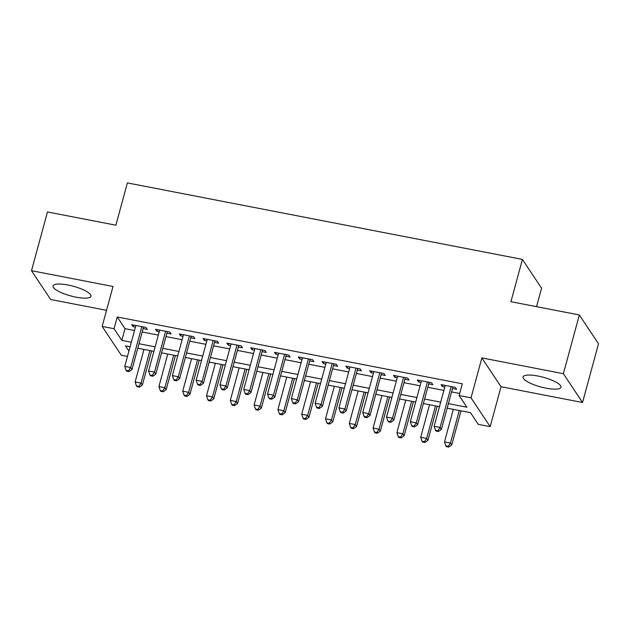 <?xml version="1.0" encoding="UTF-8"?>
<svg xmlns="http://www.w3.org/2000/svg" width="630" height="630" viewBox="0 0 630 630"><rect width="100%" height="100%" fill="white"/><g stroke="black" fill="none" stroke-linecap="round" stroke-linejoin="round"><path stroke-width="0.94" d="M76.049 297.163A19.64 5.001 -164.8 0 0 90.964 296.234A19.64 5.001 -164.8 0 0 67.977 285.012A19.64 5.001 -164.8 0 0 53.062 285.941A19.64 5.001 -164.8 0 0 76.049 297.163M546.068 388.182A19.64 5.001 -164.8 0 0 560.976 387.253A19.64 5.001 -164.8 0 0 537.988 376.031A19.64 5.001 -164.8 0 0 523.073 376.96A19.64 5.001 -164.8 0 0 546.068 388.182M127.473 356.423L121.306 355.225L102.154 326.419L114.054 328.718L121.818 340.397L131.323 342.24M536.555 306.668L541.572 288.225L522.42 259.41L127.37 182.913L115.881 225.201L47.463 211.956L31.5 270.687L50.652 299.502L106.533 310.322M522.42 259.41L510.93 301.707L579.348 314.953L598.5 343.767L582.537 402.507L563.385 373.692L481.879 357.911L471.027 397.853L490.179 426.66L478.28 424.36L470.515 412.674L447.158 408.153M481.879 357.911L501.031 386.718L582.537 402.507M501.031 386.718L490.179 426.66M579.348 314.953L563.385 373.692M143.12 328.6L147.286 329.403L145.987 327.458L131.709 324.694L133.001 326.639L135.434 327.112M166.918 333.207L171.084 334.01L169.785 332.065L155.508 329.301L156.799 331.246L159.232 331.719M190.717 337.814L194.883 338.625L193.583 336.672L179.306 333.908L180.597 335.853L183.031 336.325M214.515 342.421L218.681 343.232L217.382 341.287L203.104 338.515L204.396 340.468L206.829 340.932M238.313 347.036L242.471 347.839L241.18 345.894L226.902 343.13L228.194 345.075L230.627 345.547M262.111 351.642L266.269 352.446L264.978 350.5L250.701 347.736L251.992 349.682L254.425 350.154M285.91 356.249L290.068 357.052L288.776 355.107L274.499 352.343L275.79 354.288L278.224 354.761M309.708 360.856L313.866 361.667L312.575 359.722L298.297 356.95L299.589 358.903L302.022 359.368M333.506 365.471L337.664 366.274L336.373 364.329L322.095 361.565L323.387 363.51L325.82 363.982M357.305 370.078L361.462 370.881L360.171 368.936L345.894 366.172L347.185 368.117L349.618 368.589M381.103 374.685L385.261 375.488L383.969 373.543L369.692 370.779L370.983 372.724L373.417 373.196M404.901 379.291L409.059 380.103L407.767 378.15L393.49 375.385L394.782 377.331L397.215 377.803M428.699 383.898L432.857 384.709L431.566 382.764L417.288 379.992L418.58 381.945L421.013 382.418M448.387 403.641L466.893 407.224L459.128 395.545L462.318 383.796L117.251 316.977L125.016 328.655L134.521 330.49M142.199 331.978L158.319 335.105M165.997 336.593L182.117 339.712M189.795 341.2L205.916 344.319M213.594 345.807L229.706 348.925M237.392 350.414L253.504 353.54M261.19 355.021L277.302 358.147M284.988 359.635L301.101 362.754M308.787 364.242L324.899 367.361M332.585 368.849L348.697 371.968M356.383 373.456L372.495 376.582M380.181 378.071L396.294 381.189M403.98 382.678L420.092 385.796M427.778 387.285L443.89 390.403M451.576 391.891L459.695 393.466M452.498 388.513L456.655 389.316L455.364 387.371L441.087 384.607L442.378 386.552L444.812 387.025M102.154 326.419L113.006 286.477L31.5 270.687M117.251 316.977L114.054 328.718M459.128 395.545L471.027 397.853M130.103 346.752L125.441 345.854L128.922 351.083M439.472 406.665L423.36 403.547M415.674 402.058L399.562 398.932M391.876 397.451L375.764 394.325M368.077 392.836L351.965 389.718M344.279 388.23L328.167 385.111M320.481 383.623L304.369 380.504M296.691 379.016L280.57 375.889M272.892 374.401L256.772 371.283M249.094 369.794L232.974 366.676M225.296 365.187L209.176 362.069M201.498 360.58L185.377 357.454M177.699 355.974L161.579 352.847M153.901 351.359L137.781 348.24M139.01 343.728L155.122 346.846M162.808 348.335L178.92 351.461M186.606 352.95L202.718 356.068M210.404 357.557L226.516 360.675M234.202 362.163L250.315 365.282M258.001 366.77L274.113 369.897M281.799 371.377L297.911 374.503M305.597 375.992L321.709 379.11M329.395 380.599L345.508 383.717M353.194 385.206L369.306 388.324M376.992 389.812L393.104 392.939M400.79 394.427L416.902 397.546M424.588 399.034L440.701 402.153M125.016 328.655L121.818 340.397M442.819 384.938L442.378 386.552M419.021 380.331L418.58 381.945M395.223 375.724L394.782 377.331M371.424 371.117L370.983 372.724M347.626 366.502L347.185 368.117M323.828 361.896L323.387 363.51M300.03 357.289L299.589 358.903M276.231 352.682L275.79 354.288M252.433 348.075L251.992 349.682M228.635 343.46L228.194 345.075M204.837 338.853L204.396 340.468M181.038 334.246L180.597 335.853M157.24 329.64L156.799 331.246M133.442 325.025L133.001 326.639M451.198 386.56L440.094 427.447L434.141 426.29L445.252 385.41M452.931 386.899L441.386 429.392L440.094 427.447L437.866 430.739L435.488 430.274L436.007 431.054L438.385 431.519L437.866 430.739M438.385 431.519L441.386 429.392M434.141 426.29L435.488 430.274M453.332 409.35L444.497 441.866L450.442 443.016L451.741 444.961L461.01 410.839M448.221 446.308L445.835 445.851L446.355 446.631L448.733 447.087L448.221 446.308L450.442 443.016L459.278 410.5M445.835 445.851L444.497 441.866M451.741 444.961L448.733 447.087M427.4 381.953L416.296 422.84L410.343 421.683L421.454 380.803M429.132 382.292L417.588 424.785L416.296 422.84L414.067 426.132L411.689 425.667L412.209 426.447L414.587 426.912L414.067 426.132M414.587 426.912L417.588 424.785M410.343 421.683L411.689 425.667M403.602 377.346L392.498 418.226L386.544 417.076L397.656 376.197M405.334 377.685L393.789 420.178L392.498 418.226L390.269 421.517L387.891 421.06L388.411 421.84L390.789 422.297L390.269 421.517M390.789 422.297L393.789 420.178M386.544 417.076L387.891 421.06M379.803 372.739L368.7 413.619L362.746 412.469L373.858 371.582M381.536 373.07L369.991 415.564L368.7 413.619L366.471 416.91L364.093 416.454L364.613 417.233L366.991 417.69L366.471 416.91M366.991 417.69L369.991 415.564M362.746 412.469L364.093 416.454M356.005 368.133L344.901 409.012L338.948 407.862L350.059 366.975M357.738 368.463L346.193 410.957L344.901 409.012L342.673 412.303L340.294 411.839L340.814 412.619L343.192 413.083L342.673 412.303M343.192 413.083L346.193 410.957M338.948 407.862L340.294 411.839M429.534 404.744L420.698 437.259L426.644 438.409L427.943 440.354L437.212 406.224M424.423 441.701L422.037 441.244L422.557 442.024L424.935 442.481L424.423 441.701L426.644 438.409L435.48 405.893M422.037 441.244L420.698 437.259M427.943 440.354L424.935 442.481M405.736 400.129L396.9 432.652L402.846 433.802L404.145 435.747L413.414 401.617M400.625 437.094L398.239 436.629L398.759 437.409L401.137 437.874L400.625 437.094L402.846 433.802L411.681 401.286M398.239 436.629L396.9 432.652M404.145 435.747L401.137 437.874M381.938 395.522L373.102 428.038L379.047 429.195L380.347 431.14L389.616 397.01M376.827 432.487L374.44 432.022L374.96 432.802L377.339 433.267L376.827 432.487L379.047 429.195L387.883 396.672M374.44 432.022L373.102 428.038M380.347 431.14L377.339 433.267M358.139 390.915L349.303 423.431L355.249 424.581L356.548 426.534L365.817 392.403M353.028 427.88L350.642 427.416L351.162 428.195L353.54 428.652L353.028 427.88L355.249 424.581L364.085 392.065M350.642 427.416L349.303 423.431M356.548 426.534L353.54 428.652M332.207 363.518L321.103 404.405L315.15 403.247L326.261 362.368M333.939 363.856L322.395 406.35L321.103 404.405L318.875 407.697L316.496 407.232L317.016 408.012L319.394 408.476L318.875 407.697M319.394 408.476L322.395 406.35M315.15 403.247L316.496 407.232M334.341 386.308L325.505 418.824L331.451 419.974L332.75 421.919L342.019 387.796M329.23 423.265L326.852 422.809L327.364 423.588L329.742 424.045L329.23 423.265L331.451 419.974L340.287 387.458M326.852 422.809L325.505 418.824M332.75 421.919L329.742 424.045M308.409 358.911L297.305 399.79L291.351 398.64L302.463 357.761M310.141 359.25L298.596 401.743L297.305 399.79L295.076 403.09L292.698 402.625L293.218 403.405L295.596 403.862L295.076 403.09M295.596 403.862L298.596 401.743M291.351 398.64L292.698 402.625M310.543 381.693L301.707 414.217L307.653 415.367L308.952 417.312L318.221 383.182M305.432 418.659L303.054 418.202L303.565 418.974L305.944 419.438L305.432 418.659L307.653 415.367L316.488 382.851M303.054 418.202L301.707 414.217M308.952 417.312L305.944 419.438M284.61 354.304L273.507 395.183L267.553 394.034L278.665 353.154M286.343 354.635L274.798 397.128L273.507 395.183L271.278 398.475L268.9 398.018L269.419 398.798L271.798 399.255L271.278 398.475M271.798 399.255L274.798 397.128M267.553 394.034L268.9 398.018M286.745 377.086L277.909 409.602L283.854 410.76L285.154 412.705L294.423 378.575M281.634 414.052L279.255 413.587L279.767 414.367L282.145 414.831L281.634 414.052L283.854 410.76L292.69 378.236M279.255 413.587L277.909 409.602M285.154 412.705L282.145 414.831M260.812 349.697L249.708 390.576L243.755 389.427L254.866 348.54M262.545 350.028L251 392.522L249.708 390.576L247.48 393.868L245.101 393.411L245.621 394.183L248 394.648L247.48 393.868M248 394.648L251 392.522M243.755 389.427L245.101 393.411M262.946 372.48L254.111 404.995L260.056 406.145L261.356 408.098L270.624 373.968M257.835 409.445L255.457 408.98L255.969 409.76L258.347 410.217L257.835 409.445L260.056 406.145L268.892 373.629M255.457 408.98L254.111 404.995M261.356 408.098L258.347 410.217M237.014 345.082L225.91 385.969L219.957 384.812L231.068 343.933M238.746 345.421L227.202 387.915L225.91 385.969L223.681 389.261L221.303 388.797L221.823 389.576L224.201 390.041L223.681 389.261M224.201 390.041L227.202 387.915M219.957 384.812L221.303 388.797M239.148 367.873L230.312 400.389L236.258 401.538L237.557 403.483L246.826 369.361M234.037 404.83L231.659 404.373L232.171 405.153L234.549 405.61L234.037 404.83L236.258 401.538L245.094 369.022M231.659 404.373L230.312 400.389M237.557 403.483L234.549 405.61M213.216 340.476L202.112 381.363L196.158 380.205L207.27 339.326M214.948 340.814L203.403 383.308L202.112 381.363L199.883 384.654L197.505 384.19L198.025 384.969L200.403 385.434L199.883 384.654M200.403 385.434L203.403 383.308M196.158 380.205L197.505 384.19M215.35 363.258L206.514 395.782L212.46 396.932L213.759 398.877L223.028 364.746M210.239 400.223L207.861 399.766L208.373 400.546L210.751 401.003L210.239 400.223L212.46 396.932L221.295 364.416M207.861 399.766L206.514 395.782M213.759 398.877L210.751 401.003M189.417 335.869L178.314 376.748L172.36 375.598L183.472 334.719M191.15 336.207L179.605 378.693L178.314 376.748L176.085 380.04L173.707 379.583L174.227 380.363L176.605 380.819L176.085 380.04M176.605 380.819L179.605 378.693M172.36 375.598L173.707 379.583M191.552 358.651L182.716 391.175L188.669 392.325L189.961 394.27L199.23 360.139M186.441 395.616L184.062 395.152L184.574 395.931L186.96 396.396L186.441 395.616L188.669 392.325L197.497 359.809M184.062 395.152L182.716 391.175M189.961 394.27L186.96 396.396M165.619 331.262L154.515 372.141L148.562 370.991L159.673 330.104M167.352 331.593L155.807 374.086L154.515 372.141L152.287 375.433L149.909 374.976L150.428 375.756L152.806 376.212L152.287 375.433M152.806 376.212L155.807 374.086M148.562 370.991L149.909 374.976M167.753 354.044L158.918 386.56L164.871 387.718L166.162 389.663L175.431 355.533M162.642 391.01L160.264 390.545L160.776 391.325L163.162 391.789L162.642 391.01L164.871 387.718L173.699 355.194M160.264 390.545L158.918 386.56M166.162 389.663L163.162 391.789M141.821 326.655L130.717 367.534L124.764 366.384L135.875 325.497M143.553 326.986L132.009 369.479L130.717 367.534L128.488 370.826L126.11 370.361L126.63 371.141L129.008 371.606L128.488 370.826M129.008 371.606L132.009 369.479M124.764 366.384L126.11 370.361M143.955 349.437L135.119 381.953L141.073 383.103L142.364 385.056L151.633 350.926M138.844 386.395L136.466 385.938L136.978 386.718L139.364 387.174L138.844 386.395L141.073 383.103L149.901 350.587M136.466 385.938L135.119 381.953M142.364 385.056L139.364 387.174"/></g></svg>

